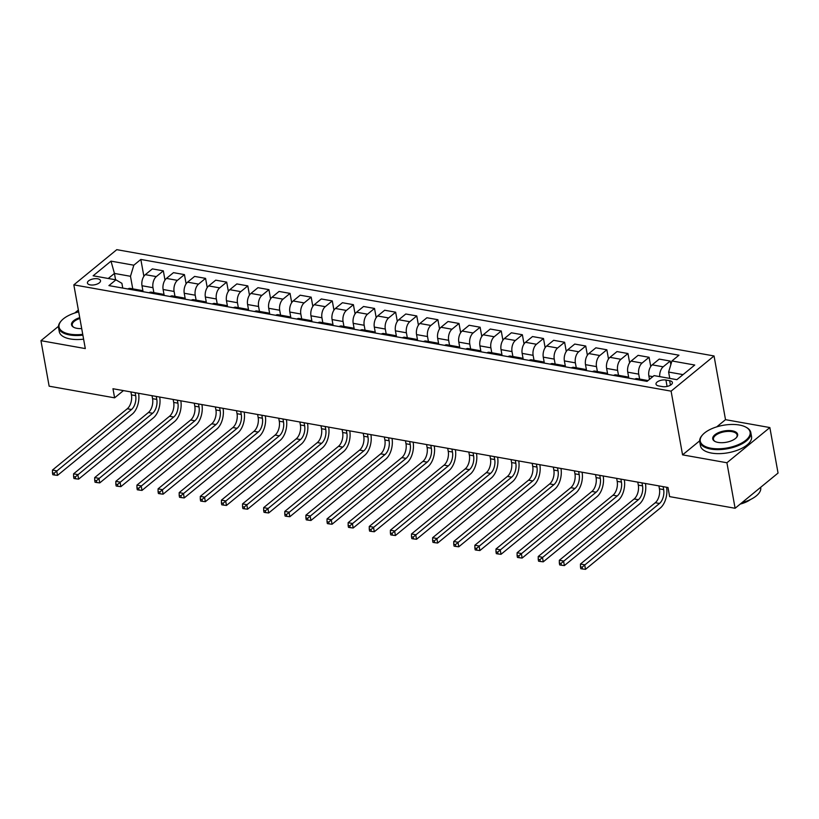 <?xml version="1.0" encoding="UTF-8"?>
<svg xmlns="http://www.w3.org/2000/svg" width="819" height="819" viewBox="0 0 819 819"><rect width="100%" height="100%" fill="white"/><g stroke="black" fill="none" stroke-linecap="round" stroke-linejoin="round"><path stroke-width="1.23" d="M90.254 284.889A6.644 3.02 -10.2 0 0 97.256 284.019A6.644 3.02 -10.2 0 0 100.512 280.671A6.644 3.02 -10.2 0 0 97.686 278.798A6.644 3.02 -10.2 0 0 90.684 279.668A6.644 3.02 -10.2 0 0 87.428 283.026A6.644 3.02 -10.2 0 0 90.254 284.889M714.045 355.958L116.789 249.662L73.833 284.858L671.099 391.154L714.045 355.958L725.511 419.666L716.727 426.863M699.661 440.857L682.565 454.862L726.914 462.755L769.86 427.559L725.511 419.666M769.86 427.559L778.05 473.065L735.104 508.271L726.914 462.755M735.104 508.271L669.635 496.621L667.997 487.51L112.971 388.738L114.609 397.839L123.444 390.602M669.655 380.702L665.939 380.047A6.439 2.918 -10.2 0 0 659.152 380.886A6.439 2.918 -10.2 0 0 656.009 384.131A6.439 2.918 -10.2 0 0 658.742 385.944L662.458 386.609A6.439 2.918 -10.2 0 0 669.246 385.759A6.439 2.918 -10.2 0 0 672.389 382.514A6.439 2.918 -10.2 0 0 669.655 380.702L670.454 385.165M683.046 374.621L668.611 372.051L671.938 360.964L678.961 355.211L140.837 259.449L143.878 276.31M671.938 360.964L694.747 365.028L676.873 379.678L654.064 375.614L647.041 381.367L108.917 285.606L115.94 279.852L93.131 275.788L111.005 261.138L133.814 265.202L140.837 259.449M58.477 326.32L40.95 340.684L49.14 386.189L114.609 397.839M78.368 310.022L74.693 313.032M40.95 340.684L85.299 348.577L73.833 284.858M682.565 454.862L671.099 391.154M115.94 279.852L121.898 283.323L122.748 288.063M115.571 279.781L114.435 273.433L108.262 278.48M669.758 378.409L668.611 372.051M649.487 379.371L648.863 375.941A8.303 4.668 -79.9 0 1 652.2 364.854L659.223 359.101L670.208 361.056L670.843 364.619M639.619 379.064L638.728 374.14A8.303 4.668 -79.9 0 1 642.065 363.052L649.088 357.289L650.747 366.513M628.787 377.948L627.743 372.184A8.303 4.668 -79.9 0 1 631.08 361.097L638.103 355.344L649.088 357.289M618.499 375.297L617.608 370.372A8.303 4.668 -79.9 0 1 620.945 359.285L627.968 353.532L629.627 362.756M607.667 374.191L606.623 368.427A8.303 4.668 -79.9 0 1 609.96 357.34L616.983 351.576L627.968 353.532M597.379 371.539L596.488 366.615A8.303 4.668 -79.9 0 1 599.825 355.528L606.848 349.774L608.507 358.998M586.547 370.434L585.503 364.66A8.303 4.668 -79.9 0 1 588.841 353.573L595.863 347.819L606.848 349.774M576.259 367.782L575.368 362.858A8.303 4.668 -79.9 0 1 578.705 351.771L585.728 346.017L587.387 355.241M565.427 366.677L564.383 360.903A8.303 4.668 -79.9 0 1 567.721 349.815L574.743 344.062L585.728 346.017M555.139 364.025L554.248 359.101A8.303 4.668 -79.9 0 1 557.585 348.014L564.608 342.26L566.267 351.474M544.307 362.909L543.273 357.145A8.303 4.668 -79.9 0 1 546.601 346.058L553.624 340.305L564.608 342.26M534.019 360.268L533.128 355.344A8.303 4.668 -79.9 0 1 536.465 344.256L543.488 338.503L545.147 347.717M523.187 359.152L522.153 353.388A8.303 4.668 -79.9 0 1 525.481 342.301L532.504 336.548L543.488 338.503M512.899 356.511L512.008 351.586A8.303 4.668 -79.9 0 1 515.346 340.499L522.368 334.746L524.027 343.96M502.067 355.395L501.033 349.631A8.303 4.668 -79.9 0 1 504.361 338.544L511.384 332.79L522.368 334.746M491.779 352.754L490.888 347.829A8.303 4.668 -79.9 0 1 494.226 336.742L501.248 330.989L502.907 340.202M480.948 351.638L479.914 345.874A8.303 4.668 -79.9 0 1 483.241 334.787L490.264 329.033L501.248 330.989M470.659 348.996L469.768 344.072A8.303 4.668 -79.9 0 1 473.106 332.985L480.129 327.221L481.787 336.445M459.828 347.88L458.794 342.117A8.303 4.668 -79.9 0 1 462.121 331.03L469.144 325.266L480.129 327.221M449.539 345.229L448.648 340.305A8.303 4.668 -79.9 0 1 451.986 329.218L459.009 323.464L460.667 332.688M438.708 344.123L437.674 338.36A8.303 4.668 -79.9 0 1 441.001 327.272L448.024 321.509L459.009 323.464M428.419 341.472L427.528 336.548A8.303 4.668 -79.9 0 1 430.866 325.46L437.889 319.707L439.547 328.931M417.588 340.366L416.554 334.592A8.303 4.668 -79.9 0 1 419.881 323.505L426.904 317.752L437.889 319.707M407.299 337.715L406.419 332.79A8.303 4.668 -79.9 0 1 409.746 321.703L416.769 315.95L418.427 325.174M396.468 336.609L395.434 330.835A8.303 4.668 -79.9 0 1 398.761 319.748L405.784 313.994L416.769 315.95M386.179 333.957L385.299 329.033A8.303 4.668 -79.9 0 1 388.626 317.946L395.649 312.193L397.307 321.406M375.348 332.842L374.314 327.078A8.303 4.668 -79.9 0 1 377.641 315.991L384.664 310.237L395.649 312.193M365.059 330.2L364.179 325.276A8.303 4.668 -79.9 0 1 367.506 314.189L374.529 308.435L376.187 317.649M354.228 329.084L353.194 323.321A8.303 4.668 -79.9 0 1 356.521 312.234L363.544 306.48L374.529 308.435M343.939 326.443L343.059 321.519A8.303 4.668 -79.9 0 1 346.386 310.432L353.409 304.678L355.067 313.892M333.108 325.327L332.074 319.564A8.303 4.668 -79.9 0 1 335.401 308.476L342.424 302.723L353.409 304.678M322.819 322.686L321.939 317.762A8.303 4.668 -79.9 0 1 325.266 306.675L332.289 300.921L333.947 310.135M311.988 321.57L310.954 315.806A8.303 4.668 -79.9 0 1 314.281 304.719L321.304 298.966L332.289 300.921M301.699 318.929L300.819 314.005A8.303 4.668 -79.9 0 1 304.146 302.917L311.169 297.154L312.827 306.378M290.868 317.813L289.834 312.049A8.303 4.668 -79.9 0 1 293.161 300.962L300.184 295.198L311.169 297.154M280.579 315.161L279.699 310.237A8.303 4.668 -79.9 0 1 283.026 299.15L290.049 293.397L291.707 302.62M269.748 314.056L268.714 308.292A8.303 4.668 -79.9 0 1 272.051 297.205L279.064 291.441L290.049 293.397M259.459 311.404L258.579 306.48A8.303 4.668 -79.9 0 1 261.906 295.393L268.929 289.639L270.587 298.863M248.628 310.299L247.594 304.525A8.303 4.668 -79.9 0 1 250.931 293.437L257.954 287.684L268.929 289.639M238.339 307.647L237.459 302.723A8.303 4.668 -79.9 0 1 240.786 291.636L247.809 285.882L249.467 295.106M227.508 306.541L226.474 300.768A8.303 4.668 -79.9 0 1 229.811 289.68L236.834 283.927L247.809 285.882M217.219 303.89L216.339 298.966A8.303 4.668 -79.9 0 1 219.666 287.878L226.689 282.125L228.347 291.339M206.388 302.774L205.354 297.01A8.303 4.668 -79.9 0 1 208.691 285.923L215.714 280.17L226.689 282.125M196.099 300.133L195.219 295.209A8.303 4.668 -79.9 0 1 198.546 284.121L205.569 278.368L207.227 287.582M185.268 299.017L184.234 293.253A8.303 4.668 -79.9 0 1 187.571 282.166L194.594 276.412L205.569 278.368M174.979 296.376L174.099 291.451A8.303 4.668 -79.9 0 1 177.426 280.364L184.449 274.611L186.108 283.824M164.158 295.26L163.114 289.496A8.303 4.668 -79.9 0 1 166.452 278.409L173.474 272.655L184.449 274.611M153.859 292.618L152.979 287.694A8.303 4.668 -79.9 0 1 156.306 276.607L163.329 270.843L164.988 280.067M143.038 291.503L141.994 285.739A8.303 4.668 -79.9 0 1 145.332 274.652L152.354 268.898L163.329 270.843M132.75 288.861L130.487 276.29L114.435 273.433L111.005 261.138M645.741 381.142A8.303 4.668 -79.9 0 1 648.034 380.559L637.09 378.613A8.303 4.668 -79.9 0 0 634.756 379.187M659.694 376.617A8.303 4.668 -79.9 0 1 663.185 366.81L670.208 361.056M624.621 377.385A8.303 4.668 -79.9 0 1 626.955 376.801A8.303 4.668 -79.9 0 1 628.941 378.153M613.636 375.43A8.303 4.668 -79.9 0 1 615.97 374.856L626.955 376.801M603.501 373.618A8.303 4.668 -79.9 0 1 605.835 373.044A8.303 4.668 -79.9 0 1 607.821 374.396M592.516 371.672A8.303 4.668 -79.9 0 1 594.85 371.089L605.835 373.044M582.381 369.86A8.303 4.668 -79.9 0 1 584.715 369.287A8.303 4.668 -79.9 0 1 586.701 370.638M571.396 367.905A8.303 4.668 -79.9 0 1 573.73 367.332L584.715 369.287M561.261 366.103A8.303 4.668 -79.9 0 1 563.595 365.53A8.303 4.668 -79.9 0 1 565.581 366.871M550.276 364.148A8.303 4.668 -79.9 0 1 552.61 363.575L563.595 365.53M540.141 362.346A8.303 4.668 -79.9 0 1 542.475 361.773A8.303 4.668 -79.9 0 1 544.461 363.114M529.156 360.391A8.303 4.668 -79.9 0 1 531.49 359.817L542.475 361.773M519.021 358.589A8.303 4.668 -79.9 0 1 521.355 358.016A8.303 4.668 -79.9 0 1 523.341 359.357M508.036 356.634A8.303 4.668 -79.9 0 1 510.37 356.06L521.355 358.016M497.901 354.832A8.303 4.668 -79.9 0 1 500.235 354.258A8.303 4.668 -79.9 0 1 502.221 355.6M486.916 352.876A8.303 4.668 -79.9 0 1 489.25 352.303L500.235 354.258M476.781 351.075A8.303 4.668 -79.9 0 1 479.115 350.501A8.303 4.668 -79.9 0 1 481.111 351.842M465.796 349.119A8.303 4.668 -79.9 0 1 468.13 348.546L479.115 350.501M455.661 347.317A8.303 4.668 -79.9 0 1 457.995 346.734A8.303 4.668 -79.9 0 1 459.991 348.085M444.676 345.362A8.303 4.668 -79.9 0 1 447.01 344.789L457.995 346.734M434.541 343.55A8.303 4.668 -79.9 0 1 436.875 342.977A8.303 4.668 -79.9 0 1 438.871 344.328M423.556 341.605A8.303 4.668 -79.9 0 1 425.89 341.021L436.875 342.977M413.421 339.793A8.303 4.668 -79.9 0 1 415.755 339.22A8.303 4.668 -79.9 0 1 417.751 340.561M402.436 337.837A8.303 4.668 -79.9 0 1 404.77 337.264L415.755 339.22M392.301 336.036A8.303 4.668 -79.9 0 1 394.635 335.462A8.303 4.668 -79.9 0 1 396.631 336.804M381.316 334.08A8.303 4.668 -79.9 0 1 383.65 333.507L394.635 335.462M371.181 332.279A8.303 4.668 -79.9 0 1 373.515 331.705A8.303 4.668 -79.9 0 1 375.512 333.046M360.196 330.323A8.303 4.668 -79.9 0 1 362.53 329.75L373.515 331.705M350.061 328.521A8.303 4.668 -79.9 0 1 352.395 327.948A8.303 4.668 -79.9 0 1 354.392 329.289M339.086 326.566A8.303 4.668 -79.9 0 1 341.41 325.993L352.395 327.948M328.941 324.764A8.303 4.668 -79.9 0 1 331.275 324.191A8.303 4.668 -79.9 0 1 333.272 325.532M317.967 322.809A8.303 4.668 -79.9 0 1 320.29 322.236L331.275 324.191M307.821 321.007A8.303 4.668 -79.9 0 1 310.155 320.434A8.303 4.668 -79.9 0 1 312.152 321.775M296.847 319.052A8.303 4.668 -79.9 0 1 299.17 318.478L310.155 320.434M286.701 317.25A8.303 4.668 -79.9 0 1 289.035 316.666A8.303 4.668 -79.9 0 1 291.032 318.018M275.727 315.295A8.303 4.668 -79.9 0 1 278.061 314.711L289.035 316.666M265.581 313.482A8.303 4.668 -79.9 0 1 267.915 312.909A8.303 4.668 -79.9 0 1 269.912 314.261M254.607 311.537A8.303 4.668 -79.9 0 1 256.941 310.954L267.915 312.909M244.461 309.725A8.303 4.668 -79.9 0 1 246.795 309.152A8.303 4.668 -79.9 0 1 248.792 310.493M233.487 307.77A8.303 4.668 -79.9 0 1 235.821 307.197L246.795 309.152M223.341 305.968A8.303 4.668 -79.9 0 1 225.675 305.395A8.303 4.668 -79.9 0 1 227.672 306.736M212.367 304.013A8.303 4.668 -79.9 0 1 214.701 303.439L225.675 305.395M202.232 302.211A8.303 4.668 -79.9 0 1 204.555 301.638A8.303 4.668 -79.9 0 1 206.552 302.979M191.247 300.256A8.303 4.668 -79.9 0 1 193.581 299.682L204.555 301.638M181.112 298.454A8.303 4.668 -79.9 0 1 183.436 297.881A8.303 4.668 -79.9 0 1 185.432 299.222M170.127 296.498A8.303 4.668 -79.9 0 1 172.461 295.925L183.436 297.881M159.992 294.697A8.303 4.668 -79.9 0 1 162.316 294.123A8.303 4.668 -79.9 0 1 164.312 295.464M149.007 292.741A8.303 4.668 -79.9 0 1 151.341 292.168L162.316 294.123M138.872 290.94A8.303 4.668 -79.9 0 1 141.206 290.366A8.303 4.668 -79.9 0 1 143.192 291.707M133.814 265.202L130.487 276.29M127.887 288.984A8.303 4.668 -79.9 0 1 130.221 288.411L141.206 290.366M658.906 485.892L659.438 488.861A10.381 5.835 -79.9 0 1 655.272 502.723L580.456 564.035L584.684 564.782L585.503 569.338L660.309 508.026A15.571 8.763 100.1 0 0 666.564 487.264M663.124 486.65L663.656 489.608A10.381 5.835 -79.9 0 1 659.49 503.47L582.155 567.157L580.466 566.861L580.794 568.683L582.483 568.98L582.155 567.157M582.483 568.98L585.503 569.338M580.456 564.035L580.466 566.861M637.786 482.135L638.318 485.104A10.381 5.835 -79.9 0 1 634.152 498.966L559.336 560.278L563.564 561.025L564.383 565.581L639.189 504.269A15.571 8.763 100.1 0 0 645.444 483.497M642.004 482.893L642.536 485.851A10.381 5.835 -79.9 0 1 638.37 499.713L561.035 563.4L559.346 563.103L559.674 564.926L561.363 565.223L561.035 563.4M561.363 565.223L564.383 565.581M559.336 560.278L559.346 563.103M616.666 478.378L617.198 481.347A10.381 5.835 -79.9 0 1 613.032 495.198L538.226 556.521L542.444 557.268L543.263 561.824L618.069 500.501A15.571 8.763 100.1 0 0 624.324 479.739M620.884 479.135L621.416 482.094A10.381 5.835 -79.9 0 1 617.25 495.956L539.916 559.643L538.226 559.346L538.554 561.169L540.243 561.465L539.916 559.643M540.243 561.465L543.263 561.824M538.226 556.521L538.226 559.346M595.546 474.621L596.078 477.59A10.381 5.835 -79.9 0 1 591.912 491.441L517.106 552.753L521.324 553.511L522.143 558.056L596.949 496.744A15.571 8.763 100.1 0 0 603.204 475.982M599.764 475.368L600.296 478.337A10.381 5.835 -79.9 0 1 596.13 492.199L518.796 555.886L517.106 555.589L517.434 557.411L519.123 557.708L518.796 555.886M519.123 557.708L522.143 558.056M517.106 552.753L517.106 555.589M574.426 470.864L574.958 473.822A10.381 5.835 -79.9 0 1 570.792 487.684L495.986 548.996L500.204 549.754L501.023 554.299L575.839 492.987A15.571 8.763 100.1 0 0 582.084 472.225M578.644 471.611L579.176 474.58A10.381 5.835 -79.9 0 1 575.02 488.441L497.676 552.129L495.986 551.832L496.314 553.644L498.003 553.951L497.676 552.129M498.003 553.951L501.023 554.299M495.986 548.996L495.986 551.832M711.025 448.228A25.328 11.497 -10.2 0 0 742.987 442.27A25.328 11.497 -10.2 0 0 745.597 426.996A25.328 11.497 -10.2 0 0 739.342 425.02A25.328 11.497 -10.2 0 0 702.702 434.715A25.328 11.497 -10.2 0 0 711.025 448.228M745.884 427.16A25.952 11.783 169.8 0 1 746.191 427.313A25.952 11.783 169.8 0 1 750.818 432.575A25.952 11.783 169.8 0 1 738.124 445.669A25.952 11.783 169.8 0 1 710.769 449.058A25.952 11.783 169.8 0 1 699.743 441.769A25.952 11.783 169.8 0 1 702.241 435.217A25.952 11.783 169.8 0 1 702.477 434.961M718.099 442.424A12.664 5.753 169.8 0 1 714.977 441.441A12.664 5.753 169.8 0 1 716.277 433.804A12.664 5.753 169.8 0 1 732.268 430.825A12.664 5.753 169.8 0 1 736.424 437.581A12.664 5.753 169.8 0 1 718.099 442.424M736.189 437.827A12.039 5.467 -10.2 0 0 737.131 435.043A12.039 5.467 -10.2 0 0 732.012 431.654A12.039 5.467 -10.2 0 0 719.317 433.231A12.039 5.467 -10.2 0 0 713.431 439.301A12.039 5.467 -10.2 0 0 715.294 441.584M760.667 487.315L760.708 487.551A25.952 11.783 169.8 0 1 741.891 502.702M750.501 499.529A18.683 8.487 169.8 0 1 740.212 504.074M750.818 432.575L751.535 436.578A25.952 11.783 169.8 0 1 738.851 449.672A25.952 11.783 169.8 0 1 711.496 453.071A25.952 11.783 169.8 0 1 700.46 445.771L699.743 441.769M78.696 311.885A25.328 11.497 -10.2 0 0 61.507 320.608A25.328 11.497 -10.2 0 0 69.83 334.121A25.328 11.497 -10.2 0 0 82.739 334.326M82.883 335.155A25.952 11.783 169.8 0 1 69.584 334.951A25.952 11.783 169.8 0 1 58.548 327.661A25.952 11.783 169.8 0 1 61.056 321.109A25.952 11.783 169.8 0 1 61.282 320.853M81.705 328.562A12.664 5.753 169.8 0 1 76.914 328.317A12.664 5.753 169.8 0 1 73.782 327.334A12.664 5.753 169.8 0 1 79.74 317.649M79.883 318.478A12.039 5.467 -10.2 0 0 72.236 325.194A12.039 5.467 -10.2 0 0 74.099 327.477M83.61 339.158A25.952 11.783 169.8 0 1 70.301 338.964A25.952 11.783 169.8 0 1 59.275 331.664L58.548 327.661M553.306 467.106L553.839 470.065A10.381 5.835 -79.9 0 1 549.672 483.927L474.866 545.239L479.084 545.997L479.903 550.542L554.719 489.23A15.571 8.763 100.1 0 0 560.964 468.468M557.524 467.854L558.056 470.823A10.381 5.835 -79.9 0 1 553.9 484.674L476.556 548.372L474.866 548.065L475.194 549.887L476.883 550.194L476.556 548.372M476.883 550.194L479.903 550.542M474.866 545.239L474.866 548.065M532.186 463.349L532.719 466.308A10.381 5.835 -79.9 0 1 528.552 480.169L453.746 541.482L457.964 542.239L458.783 546.785L533.599 485.472A15.571 8.763 100.1 0 0 539.844 464.711M536.404 464.097L536.947 467.065A10.381 5.835 -79.9 0 1 532.78 480.917L455.436 544.615L453.746 544.307L454.074 546.13L455.763 546.427L455.436 544.615M455.763 546.427L458.783 546.785M453.746 541.482L453.746 544.307M511.066 459.592L511.599 462.551A10.381 5.835 -79.9 0 1 507.432 476.412L432.627 537.725L436.844 538.472L437.663 543.028L512.479 481.715A15.571 8.763 100.1 0 0 518.724 460.954M515.284 460.339L515.827 463.308A10.381 5.835 -79.9 0 1 511.66 477.16L434.316 540.857L432.627 540.55L432.954 542.373L434.643 542.669L434.316 540.857M434.643 542.669L437.663 543.028M432.627 537.725L432.627 540.55M489.946 455.825L490.479 458.794A10.381 5.835 -79.9 0 1 486.312 472.655L411.507 533.968L415.724 534.715L416.543 539.271L491.359 477.958A15.571 8.763 100.1 0 0 497.604 457.197M494.164 456.582L494.707 459.541A10.381 5.835 -79.9 0 1 490.54 473.402L413.196 537.09L411.507 536.793L411.834 538.615L413.523 538.912L413.196 537.09M413.523 538.912L416.543 539.271M411.507 533.968L411.507 536.793M468.826 452.068L469.359 455.036A10.381 5.835 -79.9 0 1 465.192 468.898L390.387 530.21L394.604 530.958L395.423 535.513L470.239 474.201A15.571 8.763 100.1 0 0 476.494 453.429M473.054 452.825L473.587 455.784A10.381 5.835 -79.9 0 1 469.42 469.645L392.076 533.333L390.387 533.036L390.714 534.858L392.403 535.155L392.076 533.333M392.403 535.155L395.423 535.513M390.387 530.21L390.387 533.036M447.706 448.31L448.239 451.279A10.381 5.835 -79.9 0 1 444.072 465.131L369.267 526.453L373.484 527.201L374.303 531.756L449.119 470.434A15.571 8.763 100.1 0 0 455.374 449.672M451.934 449.068L452.467 452.027A10.381 5.835 -79.9 0 1 448.3 465.888L370.956 529.576L369.267 529.279L369.594 531.101L371.283 531.398L370.956 529.576M371.283 531.398L374.303 531.756M369.267 526.453L369.267 529.279M426.586 444.553L427.119 447.522A10.381 5.835 -79.9 0 1 422.952 461.373L348.147 522.686L352.365 523.443L353.184 527.989L427.999 466.676A15.571 8.763 100.1 0 0 434.254 445.915M430.814 445.301L431.347 448.269A10.381 5.835 -79.9 0 1 427.18 462.131L349.836 525.818L348.147 525.522L348.474 527.334L350.163 527.641L349.836 525.818M350.163 527.641L353.184 527.989M348.147 522.686L348.147 525.522M405.466 440.796L405.999 443.755A10.381 5.835 -79.9 0 1 401.832 457.616L327.027 518.929L331.245 519.686L332.064 524.232L406.879 462.919A15.571 8.763 100.1 0 0 413.134 442.158M409.695 441.543L410.227 444.512A10.381 5.835 -79.9 0 1 406.06 458.374L328.716 522.061L327.027 521.764L327.354 523.576L329.043 523.884L328.716 522.061M329.043 523.884L332.064 524.232M327.027 518.929L327.027 521.764M384.346 437.039L384.879 439.998A10.381 5.835 -79.9 0 1 380.712 453.859L305.907 515.171L310.135 515.929L310.944 520.474L385.759 459.162A15.571 8.763 100.1 0 0 392.014 438.4M388.575 437.786L389.107 440.755A10.381 5.835 -79.9 0 1 384.94 454.606L307.596 518.304L305.907 517.997L306.234 519.819L307.924 520.126L307.596 518.304M307.924 520.126L310.944 520.474M305.907 515.171L305.907 517.997M363.226 433.282L363.759 436.24A10.381 5.835 -79.9 0 1 359.592 450.102L284.787 511.414L289.015 512.172L289.834 516.717L364.639 455.405A15.571 8.763 100.1 0 0 370.894 434.643M367.455 434.029L367.987 436.998A10.381 5.835 -79.9 0 1 363.82 450.849L286.476 514.547L284.787 514.24L285.114 516.062L286.804 516.359L286.476 514.547M286.804 516.359L289.834 516.717M284.787 511.414L284.787 514.24M342.107 429.514L342.639 432.483A10.381 5.835 -79.9 0 1 338.472 446.345L263.667 507.657L267.895 508.404L268.714 512.96L343.519 451.648A15.571 8.763 100.1 0 0 349.774 430.886M346.335 430.272L346.867 433.241A10.381 5.835 -79.9 0 1 342.7 447.092L265.356 510.79L263.667 510.483L263.994 512.305L265.684 512.602L265.356 510.79M265.684 512.602L268.714 512.96M263.667 507.657L263.667 510.483M320.987 425.757L321.519 428.726A10.381 5.835 -79.9 0 1 317.352 442.588L242.547 503.9L246.775 504.647L247.594 509.203L322.399 447.891A15.571 8.763 100.1 0 0 328.654 427.129M325.215 426.515L325.747 429.473A10.381 5.835 -79.9 0 1 321.58 443.335L244.236 507.022L242.547 506.726L242.874 508.548L244.564 508.845L244.236 507.022M244.564 508.845L247.594 509.203M242.547 503.9L242.547 506.726M299.867 422L300.399 424.969A10.381 5.835 -79.9 0 1 296.232 438.83L221.427 500.143L225.655 500.89L226.474 505.446L301.279 444.133A15.571 8.763 100.1 0 0 307.534 423.362M304.095 422.758L304.627 425.716A10.381 5.835 -79.9 0 1 300.46 439.578L223.116 503.265L221.427 502.968L221.754 504.791L223.444 505.088L223.116 503.265M223.444 505.088L226.474 505.446M221.427 500.143L221.427 502.968M278.747 418.243L279.279 421.212A10.381 5.835 -79.9 0 1 275.112 435.063L200.307 496.386L204.535 497.133L205.354 501.689L280.159 440.366A15.571 8.763 100.1 0 0 286.415 419.604M282.975 419L283.507 421.959A10.381 5.835 -79.9 0 1 279.34 435.821L201.996 499.508L200.307 499.211L200.635 501.033L202.324 501.33L201.996 499.508M202.324 501.33L205.354 501.689M200.307 496.386L200.307 499.211M257.627 414.486L258.159 417.455A10.381 5.835 -79.9 0 1 253.992 431.306L179.187 492.618L183.415 493.376L184.234 497.921L259.039 436.609A15.571 8.763 100.1 0 0 265.295 415.847M261.855 415.233L262.387 418.202A10.381 5.835 -79.9 0 1 258.22 432.063L180.886 495.751L179.187 495.454L179.515 497.266L181.214 497.573L180.886 495.751M181.214 497.573L184.234 497.921M179.187 492.618L179.187 495.454M236.507 410.728L237.039 413.687A10.381 5.835 -79.9 0 1 232.872 427.549L158.067 488.861L162.295 489.619L163.114 494.164L237.919 432.852A15.571 8.763 100.1 0 0 244.175 412.09M240.735 411.476L241.267 414.445A10.381 5.835 -79.9 0 1 237.1 428.306L159.766 491.994L158.077 491.697L158.405 493.509L160.094 493.816L159.766 491.994M160.094 493.816L163.114 494.164M158.067 488.861L158.077 491.697M215.387 406.971L215.919 409.93A10.381 5.835 -79.9 0 1 211.763 423.792L136.947 485.104L141.175 485.862L141.994 490.407L216.8 429.095A15.571 8.763 100.1 0 0 223.055 408.333M219.615 407.719L220.147 410.688A10.381 5.835 -79.9 0 1 215.981 424.539L138.646 488.237L136.957 487.929L137.285 489.752L138.974 490.059L138.646 488.237M138.974 490.059L141.994 490.407M136.947 485.104L136.957 487.929M194.267 403.214L194.799 406.173A10.381 5.835 -79.9 0 1 190.643 420.034L115.827 481.347L120.055 482.104L120.874 486.65L195.68 425.337A15.571 8.763 100.1 0 0 201.935 404.576M198.495 403.962L199.027 406.93A10.381 5.835 -79.9 0 1 194.861 420.782L117.526 484.479L115.837 484.172L116.165 485.995L117.854 486.291L117.526 484.479M117.854 486.291L120.874 486.65M115.827 481.347L115.837 484.172M173.147 399.447L173.689 402.416A10.381 5.835 -79.9 0 1 169.523 416.277L94.707 477.59L98.935 478.337L99.754 482.893L174.56 421.58A15.571 8.763 100.1 0 0 180.815 400.819M177.375 400.204L177.907 403.173A10.381 5.835 -79.9 0 1 173.741 417.025L96.407 480.722L94.717 480.415L95.045 482.237L96.734 482.534L96.407 480.722M96.734 482.534L99.754 482.893M94.707 477.59L94.717 480.415M152.027 395.69L152.569 398.658A10.381 5.835 -79.9 0 1 148.403 412.52L73.587 473.832L77.815 474.58L78.634 479.135L153.44 417.823A15.571 8.763 100.1 0 0 159.695 397.061M156.255 396.447L156.787 399.406A10.381 5.835 -79.9 0 1 152.621 413.267L75.287 476.955L73.597 476.658L73.925 478.48L75.614 478.777L75.287 476.955M75.614 478.777L78.634 479.135M73.587 473.832L73.597 476.658M130.907 391.932L131.45 394.901A10.381 5.835 -79.9 0 1 127.283 408.763L52.467 470.075L56.695 470.823L57.514 475.378L132.32 414.056A15.571 8.763 100.1 0 0 138.575 393.294M135.135 392.69L135.667 395.649A10.381 5.835 -79.9 0 1 131.501 409.51L54.167 473.198L52.477 472.901L52.805 474.723L54.494 475.02L54.167 473.198M54.494 475.02L57.514 475.378M52.467 470.075L52.477 472.901M648.863 375.941L652.815 376.638M627.743 372.184L638.728 374.14M606.623 368.427L617.608 370.372M585.503 364.66L596.488 366.615M564.383 360.903L575.368 362.858M543.273 357.145L554.248 359.101M522.153 353.388L533.128 355.344M501.033 349.631L512.008 351.586M479.914 345.874L490.888 347.829M458.794 342.117L469.768 344.072M437.674 338.36L448.648 340.305M416.554 334.592L427.528 336.548M395.434 330.835L406.419 332.79M374.314 327.078L385.299 329.033M353.194 323.321L364.179 325.276M332.074 319.564L343.059 321.519M310.954 315.806L321.939 317.762M289.834 312.049L300.819 314.005M268.714 308.292L279.699 310.237M247.594 304.525L258.579 306.48M226.474 300.768L237.459 302.723M205.354 297.01L216.339 298.966M184.234 293.253L195.219 295.209M163.114 289.496L174.099 291.451M141.994 285.739L152.979 287.694M652.2 364.854L663.185 366.81M631.08 361.097L642.065 363.052M609.96 357.34L620.945 359.285M588.841 353.573L599.825 355.528M567.721 349.815L578.705 351.771M546.601 346.058L557.585 348.014M525.481 342.301L536.465 344.256M504.361 338.544L515.346 340.499M483.241 334.787L494.226 336.742M462.121 331.03L473.106 332.985M441.001 327.272L451.986 329.218M419.881 323.505L430.866 325.46M398.761 319.748L409.746 321.703M377.641 315.991L388.626 317.946M356.521 312.234L367.506 314.189M335.401 308.476L346.386 310.432M314.281 304.719L325.266 306.675M293.161 300.962L304.146 302.917M272.051 297.205L283.026 299.15M250.931 293.437L261.906 295.393M229.811 289.68L240.786 291.636M208.691 285.923L219.666 287.878M187.571 282.166L198.546 284.121M166.452 278.409L177.426 280.364M145.332 274.652L156.306 276.607M667.086 386.425L665.939 380.047M663.656 489.608L659.438 488.861M659.49 503.47L655.272 502.723M642.536 485.851L638.318 485.104M638.37 499.713L634.152 498.966M621.416 482.094L617.198 481.347M617.25 495.956L613.032 495.198M600.296 478.337L596.078 477.59M596.13 492.199L591.912 491.441M579.176 474.58L574.958 473.822M575.02 488.441L570.792 487.684M558.056 470.823L553.839 470.065M553.9 484.674L549.672 483.927M536.947 467.065L532.719 466.308M532.78 480.917L528.552 480.169M515.827 463.308L511.599 462.551M511.66 477.16L507.432 476.412M494.707 459.541L490.479 458.794M490.54 473.402L486.312 472.655M473.587 455.784L469.359 455.036M469.42 469.645L465.192 468.898M452.467 452.027L448.239 451.279M448.3 465.888L444.072 465.131M431.347 448.269L427.119 447.522M427.18 462.131L422.952 461.373M410.227 444.512L405.999 443.755M406.06 458.374L401.832 457.616M389.107 440.755L384.879 439.998M384.94 454.606L380.712 453.859M367.987 436.998L363.759 436.24M363.82 450.849L359.592 450.102M346.867 433.241L342.639 432.483M342.7 447.092L338.472 446.345M325.747 429.473L321.519 428.726M321.58 443.335L317.352 442.588M304.627 425.716L300.399 424.969M300.46 439.578L296.232 438.83M283.507 421.959L279.279 421.212M279.34 435.821L275.112 435.063M262.387 418.202L258.159 417.455M258.22 432.063L253.992 431.306M241.267 414.445L237.039 413.687M237.1 428.306L232.872 427.549M220.147 410.688L215.919 409.93M215.981 424.539L211.763 423.792M199.027 406.93L194.799 406.173M194.861 420.782L190.643 420.034M177.907 403.173L173.689 402.416M173.741 417.025L169.523 416.277M156.787 399.406L152.569 398.658M152.621 413.267L148.403 412.52M135.667 395.649L131.45 394.901M131.501 409.51L127.283 408.763M745.597 426.996L746.191 427.313"/></g></svg>
